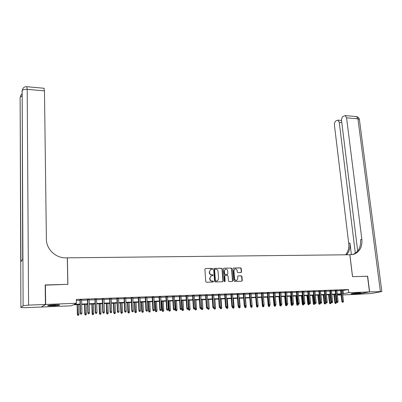 <?xml version="1.0" encoding="UTF-8"?>
<svg xmlns="http://www.w3.org/2000/svg" width="402" height="402" viewBox="0 0 402 402"><rect width="100%" height="100%" fill="white"/><g stroke="black" fill="none" stroke-linecap="round" stroke-linejoin="round"><path stroke-width="0.6" d="M212.643 268.888L212.171 268.42L205.477 268.546L204.889 269.239L205.739 281.551L206.422 282.224L213.145 282.033L213.547 281.541L213.075 281.073L212.211 281.098C210.975 281.003 210.251 280.289 210.035 278.963L209.96 277.938L211.075 275.888L212.854 275.646L213.095 275.199L212.623 274.732L211.759 274.752C210.527 274.651 209.804 273.938 209.588 272.621L209.512 271.601L210.603 269.571L212.407 269.33L212.643 268.888M212.226 269.37L212.377 268.983L211.904 268.521L205.477 268.546M213.11 282.033L213.281 281.631L212.211 281.098M212.668 275.687L212.829 275.295L211.759 274.752M353.067 293.962L351.021 293.917C351.469 293.54 354.036 293.209 358.735 292.917L360.755 292.957C360.282 293.339 357.72 293.671 353.067 293.962M52.747 305.897L47.773 305.796C47.341 305.414 49.632 305.088 54.642 304.822L59.576 304.927C59.983 305.309 57.707 305.631 52.747 305.897M234.532 269.149L234.813 269.049C236.059 268.727 236.848 269.27 237.175 270.667L237.28 271.983L237.944 272.636L241.215 272.521L241.552 271.893L241.275 268.531L240.617 267.878L233.461 268.013L232.904 268.692L233.853 280.777L234.522 281.43L241.708 281.229L242.26 280.541L241.924 276.46L241.265 275.807L237.989 275.933L237.647 276.566L237.813 278.596L236.884 280.31C235.647 280.611 234.868 280.068 234.547 278.681L233.919 270.732L234.813 269.049L233.919 270.732M45.19 285.144L67.908 284.345L67.37 257.843L349.851 254.752L352.499 276.651L367.503 276.244L369.483 291.917L355.891 294.395L342.715 294.922M45.426 284.953L45.667 304.455L76.41 303.269L74.244 304.329L80.063 304.098M342.213 290.621L348.444 289.52L76.32 299.42L76.41 303.269M348.444 289.52L348.825 292.716L369.483 291.917M222.266 268.903L221.597 268.24L214.015 268.435L213.678 269.069L214.557 281.31L215.236 281.973L222.613 281.767L223.18 281.068L222.266 268.903L221.326 268.34L214.251 268.38M223.919 268.194L231.17 268.059L231.833 268.717L232.783 280.807L232.22 281.495L229.115 281.586L228.447 280.923L228.065 275.993L227.396 275.335L225.331 275.385L224.763 276.073L225.15 281.219L224.904 281.671L224.286 281.244L223.351 268.878L223.919 268.194L231.17 268.059M81.596 299.907L79.963 299.967M89.123 299.631L87.49 299.686M96.58 299.354L94.947 299.415M103.972 299.083L102.334 299.143M111.294 298.812L109.656 298.872M118.55 298.545L116.912 298.606M125.741 298.279L124.102 298.339M132.866 298.018L131.233 298.078M139.931 297.761L138.293 297.822M146.931 297.5L145.293 297.56M153.871 297.249L152.232 297.309M160.745 296.993L159.107 297.053M167.564 296.741L165.925 296.802M174.322 296.495L172.684 296.555M181.021 296.249L179.382 296.309M187.659 296.003L186.02 296.063M194.241 295.761L192.608 295.822M200.769 295.52L199.131 295.581M207.241 295.284L205.603 295.344M213.658 295.048L212.02 295.108M220.02 294.812L218.381 294.872M226.326 294.581L224.693 294.641M232.582 294.349L230.949 294.41M238.783 294.123L237.15 294.184M244.939 293.897L243.3 293.957M251.034 293.671L249.401 293.731M257.084 293.45L255.451 293.51M263.084 293.229L261.451 293.289M269.038 293.008L267.405 293.068M274.938 292.792L273.305 292.852M280.792 292.576L279.164 292.636M286.601 292.365L284.968 292.425M292.36 292.153L290.731 292.214M298.073 291.942L296.445 292.003M303.741 291.731L302.113 291.792M309.364 291.525L307.736 291.586M314.942 291.319L313.319 291.38M320.474 291.118L318.851 291.179M325.967 290.917L324.344 290.978M331.414 290.716L329.791 290.777M336.816 290.515L335.198 290.576M76.345 300.46L79.973 300.324M81.606 300.264L87.5 300.048M89.133 299.987L94.957 299.771M96.591 299.711L102.349 299.495M103.982 299.435L109.671 299.224M111.304 299.163L116.927 298.957M118.565 298.897L124.117 298.691M125.756 298.631L131.243 298.43M132.881 298.364L138.308 298.168M139.946 298.103L145.308 297.907M146.946 297.847L152.247 297.651M153.886 297.591L159.127 297.395M160.765 297.334L165.946 297.143M167.584 297.083L172.704 296.892M174.342 296.832L179.403 296.646M181.041 296.586L186.046 296.4M187.684 296.339L192.628 296.158M194.266 296.093L199.156 295.912M200.794 295.852L205.628 295.676M207.266 295.616L212.045 295.44M213.683 295.375L218.407 295.204M220.045 295.143L224.718 294.967M226.351 294.907L230.974 294.736M232.607 294.676L237.175 294.505M238.813 294.445L243.331 294.279M244.964 294.219L249.431 294.053M251.064 293.993L255.481 293.832M257.114 293.772L261.481 293.606M263.114 293.545L267.436 293.39M269.064 293.329L273.335 293.169M274.968 293.108L279.194 292.952M280.822 292.892L284.998 292.736M286.631 292.676L290.762 292.525M292.39 292.465L296.475 292.314M298.103 292.254L302.143 292.103M303.771 292.043L307.771 291.897M309.394 291.837L313.349 291.686M314.972 291.631L318.886 291.485M320.51 291.425L324.379 291.279M325.997 291.219L329.826 291.078M331.444 291.018L335.233 290.877M336.851 290.817L340.594 290.681M342.177 290.319L340.559 290.38M41.552 306.887L45.667 304.455M341.097 294.988L337.348 295.138M335.605 294.43L335.69 295.209M80.073 304.545L73.254 304.811L71.189 305.827L41.552 307.017M337.318 294.897L340.911 294.219L337.258 294.364M335.64 294.425L331.846 294.576M330.228 294.641L326.394 294.792M324.771 294.857L320.897 295.008M319.273 295.073L315.359 295.229M313.731 295.294L309.776 295.45M308.148 295.515L304.148 295.671M302.52 295.736L298.47 295.897M296.842 295.962L292.751 296.123M291.123 296.189L286.988 296.354M285.355 296.415L281.174 296.581M279.541 296.646L275.31 296.817M273.677 296.877L269.405 297.048M267.767 297.113L263.446 297.284M261.813 297.349L257.441 297.52M255.803 297.586L251.381 297.761M249.748 297.827L245.275 298.003M243.637 298.068L239.115 298.249M237.476 298.314L232.904 298.495M231.266 298.56L226.643 298.741M225.004 298.807L220.326 298.993M218.688 299.058L213.959 299.244M212.316 299.309L207.532 299.5M205.894 299.56L201.055 299.756M199.412 299.822L194.518 300.013M192.88 300.078L187.925 300.274M186.287 300.339L181.277 300.535M179.639 300.601L174.568 300.802M172.93 300.867L167.805 301.073M166.162 301.133L160.976 301.339M159.338 301.405L154.092 301.616M152.448 301.681L147.142 301.887M145.499 301.952L140.132 302.168M138.489 302.229L133.057 302.445M131.419 302.51L125.921 302.731M124.283 302.791L118.721 303.013M117.082 303.078L111.454 303.304M109.816 303.364L104.118 303.59M102.48 303.656L96.716 303.887M95.083 303.947L89.249 304.178M87.611 304.244L81.712 304.48M342.584 293.777L348.825 292.716M81.696 304.038L87.601 303.806M89.234 303.741L95.068 303.51M96.706 303.445L102.465 303.219M104.103 303.153L109.801 302.932M111.439 302.867L117.062 302.646M118.706 302.58L124.263 302.364M125.901 302.299L131.399 302.083M133.042 302.018L138.474 301.801M140.112 301.741L145.479 301.53M147.122 301.465L152.428 301.254M154.066 301.188L159.313 300.982M160.956 300.922L166.137 300.716M167.78 300.651L172.905 300.45M174.543 300.384L179.614 300.188M181.252 300.123L186.262 299.927M187.9 299.862L192.849 299.666M194.493 299.601L199.387 299.41M201.025 299.344L205.864 299.153M207.502 299.088L212.291 298.902M213.929 298.837L218.658 298.651M220.296 298.585L224.974 298.405M226.612 298.339L231.235 298.158M232.874 298.093L237.446 297.912M239.084 297.847L243.607 297.671M245.24 297.606L249.712 297.43M251.35 297.364L255.767 297.194M257.406 297.128L261.777 296.957M263.411 296.892L267.732 296.721M269.365 296.656L273.641 296.49M275.275 296.425L279.506 296.259M281.134 296.194L285.319 296.033M286.948 295.967L291.083 295.802M292.716 295.741L296.807 295.581M298.435 295.515L302.48 295.354M304.108 295.294L308.108 295.133M309.736 295.068L313.691 294.917M315.319 294.852L319.233 294.696M320.856 294.631L324.731 294.48M326.354 294.415L330.183 294.264M331.806 294.204L335.595 294.053M337.218 293.988L340.961 293.842M343.027 290.591L343.398 293.746M210.643 269.551L209.512 271.601M211.492 274.847C210.261 274.742 209.537 274.033 209.321 272.717L209.251 271.697M211.135 275.857L209.96 277.938M211.939 281.189C210.708 281.088 209.985 280.375 209.769 279.053L209.698 278.028M222.618 281.767L222.904 281.159L221.994 268.998M215.01 269.315L214.608 269.797L215.382 280.536L215.854 280.998L217.482 280.807L218.608 278.742L218.07 271.42C217.854 270.109 217.135 269.4 215.914 269.295L215.01 269.315M214.653 269.425L214.336 269.893L214.608 269.797M217.135 280.928L215.588 281.088L215.115 280.621L214.336 269.893M232.22 281.495L232.497 280.892L231.552 268.812L230.889 268.154M224.954 275.486L224.487 276.164L224.874 281.305L225.15 281.219M224.713 281.707L224.874 281.305M227.673 270.898C227.341 269.486 226.542 268.943 225.276 269.28L224.376 270.968L224.587 273.777L225.256 274.44L227.547 274.34L227.889 273.702L227.673 270.898M225.286 269.275L224.376 270.968M227.426 274.38L224.979 274.531L224.311 273.873L224.1 271.064M236.562 280.41C235.341 280.686 234.572 280.139 234.265 278.772L233.637 270.827M241.692 281.229L241.969 280.631L241.637 276.551L240.979 275.898L238.2 275.883M241.004 272.571L241.26 271.983L240.989 268.626L240.331 267.978L233.461 268.013M77.737 315.334L78.626 315.243L77.737 315.334L77.36 314.394L78.958 314.228L78.732 304.595M77.882 315.279L77.39 304.651M77.36 314.394L77.134 304.661M78.958 314.228L78.626 315.243M79.958 299.791L80.284 313.208L80.556 313.098L80.229 299.781M80.822 314.108L81.586 314.073L80.822 314.108L80.556 313.098L81.923 313.037L81.591 299.731M80.284 313.208L80.671 314.163M81.586 314.073L81.923 313.037M57.938 304.781L49.411 305.229M48.878 305.304L55.843 305.098M358.609 292.922L353.092 293.405M352.584 293.475L359.117 292.902M45.426 304.465L45.19 284.958L67.827 284.345L67.295 257.843L65.993 257.858C55.757 258.205 46.28 249.24 46.381 239.205L44.471 90.887L27.205 89.35L28.577 305.118L45.426 304.465L41.321 307.027L25.095 307.681L20.894 307.465L23.125 305.736L22.17 90.666L22.693 259.35L20.944 261.702L20.125 97.616L20.894 307.465M28.577 305.118L23.125 305.736M43.974 88.249L44.471 90.887M367.508 276.274L352.549 276.646L349.901 254.752L354.71 253.953C360.041 251.29 362.423 246.411 361.85 239.321L346.564 117.816L345.217 115.57L343.152 116.369C341.971 117.324 341.449 118.836 341.579 120.907L357.695 251.074M369.639 291.912L356.041 294.39L371.734 293.46L381.85 291.53L369.639 291.912L367.659 276.239M355.343 253.265L339.258 122.354L337.941 120.123L335.966 120.891C334.831 121.816 334.323 123.298 334.449 125.334L348.725 243.391C349.197 247.939 348.152 251.742 345.579 254.798M346.504 254.788C349.303 251.702 350.459 247.778 349.966 243.009L351.388 254.717M352.896 254.511L353.403 254.32C358.725 251.662 361.102 246.798 360.534 239.728L361.85 239.321M85.159 314.992L86.048 314.902L85.159 314.992L84.777 314.057L86.375 313.892L86.123 304.304M85.309 314.937L84.797 304.354M84.777 314.057L84.526 304.369M86.375 313.892L86.048 314.902M92.51 314.655L93.4 314.56L92.51 314.655L92.123 313.721L93.726 313.56L93.45 304.012M92.666 314.595L92.133 304.068M92.123 313.721L91.852 304.078M93.726 313.56L93.4 314.56M99.791 314.319L100.686 314.228L99.791 314.319L99.41 313.389L101.008 313.228L100.711 303.726M99.957 314.258L99.41 303.776M99.41 313.389L99.108 303.791M101.008 313.228L100.686 314.228M107.012 313.982L107.902 313.892L107.012 313.982L106.625 313.063L108.228 312.897L107.907 303.44M107.183 313.927L106.615 303.495M106.625 313.063L106.304 303.505M108.228 312.897L107.902 313.892M87.485 299.515L87.847 312.867L88.128 312.756L87.767 299.505M88.395 313.761L89.149 313.726L88.395 313.761L88.128 312.756L89.485 312.696L89.118 299.455M87.847 312.867L88.234 313.821M89.149 313.726L89.485 312.696M94.942 299.244L95.334 312.53L95.631 312.419L95.239 299.234M95.892 313.419L96.641 313.384L95.892 313.419L95.631 312.419L96.972 312.359L96.575 299.183M95.334 312.53L95.726 313.48M96.641 313.384L96.972 312.359M102.329 298.972L102.756 312.198L103.063 312.088L102.641 298.962M103.324 313.083L104.063 313.047L103.324 313.083L103.063 312.088L104.394 312.027L103.967 298.912M102.756 312.198L103.153 313.143M104.063 313.047L104.394 312.027M109.651 298.701L110.108 311.867L110.429 311.756L109.972 298.691M110.686 312.746L111.419 312.716L110.686 312.746L110.429 311.756L111.751 311.701L111.289 298.646M110.108 311.867L110.51 312.806M111.419 312.716L111.751 311.701M114.168 313.655L115.062 313.565L114.168 313.655L113.781 312.736L115.384 312.575L115.037 303.158M114.349 313.595L113.756 303.208M113.781 312.736L113.434 303.224M115.384 312.575L115.062 313.565M116.907 298.435L117.399 311.54L117.731 311.429L117.243 298.425M117.982 312.414L118.711 312.384L117.982 312.414L117.731 311.429L119.037 311.374L118.545 298.379M117.399 311.54L117.796 312.475M118.711 312.384L119.037 311.374M121.263 313.329L122.153 313.238L121.263 313.329L120.871 312.414L122.474 312.248L122.107 302.882M121.444 313.269L120.836 302.932M120.871 312.414L120.505 302.942M122.474 312.248L122.153 313.238M124.097 298.173L124.62 311.218L124.962 311.108L124.444 298.158M125.213 312.088L125.932 312.052L125.213 312.088L124.962 311.108L126.258 311.047L125.736 298.113M124.62 311.218L125.022 312.148M125.932 312.052L126.258 311.047M128.293 313.002L129.183 312.912L128.293 313.002L127.896 312.093L129.499 311.932L129.112 302.6M128.484 312.947L127.856 302.651M127.896 312.093L127.509 302.666M129.499 311.932L129.183 312.912M131.223 297.912L131.776 310.897L132.132 310.786L131.585 297.897M132.379 311.761L133.092 311.731L132.379 311.761L132.132 310.786L133.414 310.726L132.861 297.852M131.776 310.897L132.178 311.821M133.092 311.731L133.414 310.726M135.258 312.681L136.152 312.59L135.258 312.681L134.861 311.776L136.464 311.615L136.057 302.329M135.459 312.625L134.811 302.374M134.861 311.776L134.454 302.389M136.464 311.615L136.152 312.59M138.288 297.651L138.866 310.575L139.233 310.465L138.655 297.641M139.479 311.439L140.182 311.409L139.479 311.439L139.233 310.465L140.504 310.409L139.921 297.591M138.866 310.575L139.273 311.5M140.182 311.409L140.504 310.409M142.167 312.364L143.057 312.274L142.167 312.364L141.77 311.465L143.373 311.299L142.941 302.053M142.368 312.304L141.71 302.103M141.77 311.465L141.338 302.118M143.373 311.299L143.057 312.274M145.288 297.395L145.896 310.264L146.273 310.153L145.67 297.385M146.514 311.118L147.217 311.088L146.514 311.118L146.273 310.153L147.534 310.093L146.921 297.334M145.896 310.264L146.303 311.178M147.217 311.088L147.534 310.093M149.016 312.047L149.906 311.957L149.016 312.047L148.614 311.148L150.217 310.987L149.765 301.786M149.222 311.987L148.544 301.832M148.614 311.148L148.167 301.847M150.217 310.987L149.906 311.957M152.222 297.143L152.86 309.947L153.252 309.836L152.619 297.128M153.489 310.801L154.182 310.771L153.489 310.801L153.252 309.836L154.499 309.781L153.86 297.083M152.86 309.947L153.273 310.862M154.182 310.771L154.499 309.781M155.805 311.736L156.695 311.645L155.805 311.736L155.398 310.841L157.001 310.681L156.534 301.515M156.016 311.676L155.318 301.565M155.398 310.841L154.931 301.58M157.001 310.681L156.695 311.645M159.102 296.892L159.765 309.64L160.167 309.53L159.504 296.877M160.403 310.49L161.091 310.455L160.403 310.49L160.167 309.53L161.403 309.475L160.74 296.832M159.765 309.64L160.177 310.55M161.091 310.455L161.403 309.475M162.534 311.424L163.423 311.334L162.534 311.424L162.127 310.535L163.73 310.374L163.242 301.249M162.755 311.364L162.036 301.299M162.127 310.535L161.639 301.314M163.73 310.374L163.423 311.334M165.915 296.641L166.609 309.329L167.021 309.218L166.333 296.626M167.252 310.178L167.935 310.143L167.252 310.178L167.021 309.218L168.247 309.168L167.554 296.581M166.609 309.329L167.026 310.238M167.935 310.143L168.247 309.168M169.202 311.118L170.096 311.027L169.202 311.118L168.795 310.233L170.398 310.073L169.89 300.987M169.428 311.058L168.699 301.038M168.795 310.233L168.287 301.053M170.398 310.073L170.096 311.027M172.674 296.39L173.393 309.027L173.815 308.917L173.101 296.374M174.046 309.867L174.719 309.836L174.046 309.867L173.815 308.917L175.031 308.862L174.312 296.329M173.393 309.027L173.81 309.927M174.719 309.836L175.031 308.862M175.82 310.811L176.709 310.721L175.82 310.811L175.408 309.932L177.011 309.771L176.483 300.726M176.051 310.751L175.302 300.771M175.408 309.932L174.88 300.791M177.011 309.771L176.709 310.721M179.372 296.148L180.116 308.726L180.553 308.615L179.81 296.128M180.779 309.56L181.448 309.53L180.779 309.56L180.553 308.615L181.759 308.56L181.011 296.088M180.116 308.726L180.538 309.62M181.448 309.53L181.759 308.56M182.377 310.51L183.267 310.419L182.377 310.51L181.965 309.63L183.568 309.47L183.021 300.47M182.614 310.45L181.85 300.515M181.965 309.63L181.423 300.53M183.568 309.47L183.267 310.419M186.01 295.902L186.784 308.424L187.226 308.314L186.458 295.887M187.453 309.259L188.116 309.228L187.453 309.259L187.226 308.314L188.422 308.264L187.649 295.842M186.784 308.424L187.206 309.319M188.116 309.228L188.422 308.264M188.88 310.208L189.769 310.118L188.88 310.208L188.468 309.334L190.066 309.178L189.503 300.214M189.121 310.148L188.342 300.259M188.468 309.334L188.402 308.324M190.066 309.178L189.769 310.118M192.598 295.661L193.392 308.128L193.844 308.017L193.05 295.646M194.065 308.957L194.729 308.927L194.065 308.957L193.844 308.017L195.03 307.967L194.231 295.601M193.392 308.128L193.814 309.017M194.729 308.927L195.03 307.967M195.327 309.912L196.216 309.821L195.327 309.912L194.91 309.043L196.513 308.882L195.935 299.957M195.573 309.852L194.779 300.003M194.91 309.043L194.875 308.46M196.513 308.882L196.216 309.821M199.121 295.42L199.945 307.837L200.407 307.726L199.588 295.405M200.628 308.661L201.281 308.63L200.628 308.661L200.407 307.726L201.583 307.671L200.759 295.359M199.945 307.837L200.372 308.721M201.281 308.63L201.583 307.671M201.719 309.615L202.608 309.53L201.719 309.615L201.301 308.751L202.904 308.59L202.306 299.706M201.97 309.555L201.161 299.751M202.904 308.59L202.608 309.53M205.593 295.184L206.442 307.545L206.914 307.435L206.07 295.168M207.13 308.364L207.779 308.334L207.13 308.364L206.914 307.435L208.075 307.379L207.231 295.123M206.442 307.545L206.869 308.424M207.779 308.334L208.075 307.379M208.06 309.324L208.95 309.238L208.06 309.324L207.643 308.465L209.241 308.304L208.628 299.455M208.316 309.264L208.045 307.485M209.241 308.304L208.95 309.238M212.01 294.947L212.879 307.254L213.361 307.143L212.497 294.932M213.578 308.073L214.221 308.043L213.578 308.073L213.361 307.143L214.517 307.093L213.648 294.887M212.879 307.254L213.306 308.133M214.221 308.043L214.517 307.093M214.346 309.032L215.236 308.947L214.346 309.032L213.924 308.178L215.527 308.017L214.894 299.209M214.608 308.977L214.361 307.58M215.527 308.017L215.236 308.947M218.371 294.716L219.266 306.967L219.758 306.857L218.869 294.696M219.969 307.781L220.603 307.751L219.969 307.781L219.758 306.857L220.904 306.806L220.01 294.656M219.266 306.967L219.698 307.842M220.603 307.751L220.904 306.806M220.577 308.746L221.467 308.661L220.577 308.746L220.16 307.892L221.758 307.736L221.11 298.962M220.849 308.686L220.633 307.666M221.758 307.736L221.467 308.661M224.678 294.485L225.597 306.686L226.095 306.57L225.185 294.465M226.306 307.49L226.939 307.465L226.306 307.49L226.095 306.57L227.23 306.52L226.316 294.425M225.597 306.686L226.03 307.555M226.939 307.465L227.23 306.52M226.763 308.46L227.653 308.374L226.763 308.46L226.341 307.61L227.939 307.455L227.276 298.716M227.035 308.404L226.828 307.485M227.939 307.455L227.653 308.374M230.934 294.254L231.874 306.399L232.386 306.289L231.446 294.234M232.592 307.208L233.215 307.178L232.592 307.208L232.386 306.289L233.512 306.239L232.572 294.194M231.874 306.399L232.306 307.269M233.215 307.178L233.512 306.239M233.009 307.223L234.07 307.173L233.391 298.475M232.894 308.178L233.783 308.093L232.894 308.178L232.467 307.259M232.472 307.334L232.894 307.239M234.07 307.173L233.783 308.093M233.17 308.118L232.969 307.228M237.14 294.028L238.1 306.123L238.617 306.012L237.662 294.008M238.823 306.922L239.441 306.897L238.823 306.922L238.617 306.012L239.733 305.962L238.773 293.968M238.1 306.123L238.552 307.053L238.984 306.962M239.441 306.897L239.733 305.962M239.23 306.942L240.15 306.897L239.451 298.234M239.255 307.837L239.863 307.811L239.255 307.837L239.059 306.962M240.15 306.897L239.863 307.811M238.974 307.897L238.552 307.053M243.29 293.802L244.275 305.847L244.798 305.736L243.818 293.782M245.004 306.641L245.617 306.615L245.004 306.641L244.798 305.736L245.908 305.686L244.924 293.741M244.275 305.847L244.707 306.701M245.617 306.615L245.908 305.686M245.401 306.661L246.18 306.625L245.466 297.998M245.009 307.62L245.893 307.535L245.009 307.62L244.552 306.389M244.582 306.781L245.019 306.691M246.18 306.625L245.893 307.535M245.295 307.56L245.099 306.686M251.521 306.379L252.16 306.354L251.431 297.761M250.989 307.344L251.878 307.259L250.989 307.344L250.501 305.776M250.562 306.51L251.009 306.414M252.16 306.354L251.878 307.259M251.28 307.284L251.089 306.414M257.587 306.103L258.089 306.083L258.029 305.364M256.923 307.068L257.813 306.982L256.923 307.068L256.496 306.239L255.752 297.591M256.496 306.239L256.948 306.148M258.089 306.083L257.813 306.982M257.22 307.012L257.029 306.143M249.391 293.576L250.396 305.57L250.928 305.46L249.928 293.56M251.129 306.364L251.742 306.334L251.129 306.364L250.928 305.46L252.029 305.409L251.024 293.52M250.396 305.57L250.833 306.424M251.742 306.334L252.029 305.409M255.441 293.354L256.466 305.299L257.009 305.188L255.989 293.334M257.21 306.088L257.813 306.058L257.21 306.088L257.009 305.188L258.099 305.138L257.074 293.294M256.466 305.299L256.903 306.148M257.813 306.058L258.099 305.138M261.441 293.133L262.486 305.028L263.039 304.917L261.993 293.113M263.235 305.811L263.833 305.786L263.235 305.811L263.039 304.917L264.119 304.867L263.074 293.078M262.486 305.028L262.918 305.857M263.833 305.786L264.119 304.867M263.606 305.832L263.973 305.816L263.943 305.44M262.813 306.796L263.697 306.711L262.813 306.796L262.38 305.972L261.622 297.354M262.38 305.972L262.918 305.862L263.109 306.741M263.973 305.816L263.697 306.711M267.39 292.917L268.461 304.761L269.018 304.646L267.953 292.897M269.209 305.54L269.807 305.515L269.209 305.54L269.018 304.646L270.089 304.6L269.023 292.857M268.461 304.761L268.903 305.6M269.576 305.56L270.089 304.6M268.652 306.53L269.536 306.445L268.652 306.53L268.219 305.706L268.767 305.595L268.737 305.289M268.953 306.47L268.893 305.59M268.219 305.706L267.446 297.128M269.812 305.55L269.536 306.445M273.295 292.701L274.38 304.495L274.948 304.384L273.868 292.681M275.139 305.274L275.732 305.244L275.139 305.274L274.948 304.384L276.008 304.334L274.923 292.641M274.38 304.495L274.822 305.334M275.732 305.244L276.008 304.334M274.445 306.264L275.33 306.178L274.445 306.264L274.013 305.44L274.566 305.334L274.506 304.731M274.752 306.203L274.817 305.319M274.013 305.44L273.224 296.897M275.601 305.284L275.33 306.178M279.149 292.485L280.254 304.229L280.832 304.118L279.727 292.465M281.018 305.007L281.606 304.977L281.018 305.007L280.832 304.118L281.882 304.073L280.777 292.425M280.254 304.229L280.702 305.068M281.606 304.977L281.882 304.073M280.189 305.997L281.073 305.912L280.189 305.997L279.757 305.178L280.315 305.073L279.521 296.646M280.501 305.937L280.315 305.073L280.696 305.053M279.757 305.178L278.953 296.671M281.345 305.028L281.073 305.912M284.953 292.274L286.083 303.967L286.666 303.857L285.541 292.254M286.852 304.741L287.43 304.716L286.852 304.741L286.666 303.857L287.711 303.811L286.586 292.214M286.083 303.967L286.531 304.801L286.023 304.811L285.214 296.425M287.43 304.716L287.711 303.811M285.892 305.736L286.772 305.651L285.892 305.736L285.455 304.917L284.641 296.445M285.455 304.917L286.023 304.811L286.204 305.676M287.043 304.776L286.772 305.651M290.716 292.063L291.862 303.711L292.45 303.595L291.309 292.038M292.636 304.475L293.214 304.45L292.636 304.475L292.45 303.595L293.49 303.55L292.344 292.003M291.862 303.711L292.309 304.54M293.214 304.45L293.49 303.55M291.545 305.475L292.43 305.389L291.545 305.475L291.108 304.661L291.681 304.555L290.862 296.199M291.867 305.414L291.681 304.555L292.304 304.525M291.108 304.661L290.279 296.224M292.696 304.52L292.43 305.389M296.43 291.852L297.596 303.45L298.194 303.339L297.033 291.832M298.374 304.219L298.947 304.188L298.374 304.219L298.194 303.339L299.219 303.294L298.058 291.792M297.596 303.45L298.043 304.279M298.947 304.188L299.219 303.294M297.158 305.213L298.038 305.128L297.158 305.213L296.721 304.404L297.299 304.299L296.465 295.978M297.48 305.153L297.299 304.299L298.038 304.264M296.721 304.404L295.877 296.003M298.304 304.264L298.038 305.128M302.098 291.646L303.284 303.193L303.887 303.083L302.706 291.621M304.068 303.957L304.631 303.932L304.068 303.957L303.887 303.083L304.907 303.038L303.726 291.586M303.284 303.193L303.731 304.018L302.872 304.048L302.023 295.756M304.631 303.932L304.907 303.038M302.721 304.957L303.605 304.872L302.721 304.957L302.284 304.153L301.43 295.782M302.284 304.153L302.872 304.048L303.048 304.897M303.867 304.012L303.605 304.872M307.721 291.44L308.922 302.942L309.535 302.832L308.339 291.415M309.711 303.701L310.274 303.676L309.711 303.701L309.535 302.832L310.545 302.786L309.349 291.38M308.922 302.942L309.374 303.761L308.399 303.796L307.54 295.54M310.274 303.676L310.545 302.786M308.249 304.701L309.128 304.621L308.249 304.701L307.806 303.902L306.937 295.56M307.806 303.902L308.399 303.796L308.575 304.646M309.389 303.761L309.128 304.621M313.299 291.234L314.52 302.691L315.138 302.58L313.922 291.209M315.314 303.445L315.871 303.42L315.314 303.445L315.138 302.58L316.143 302.535L314.927 291.174M314.52 302.691L314.972 303.505M315.871 303.42L316.143 302.535M313.726 304.45L314.605 304.364L313.726 304.45L313.289 303.651L314.846 303.284M314.062 304.389L313.012 295.324M313.289 303.651L312.404 295.344M314.872 303.5L314.605 304.364M318.836 291.033L320.072 302.44L320.695 302.329L319.464 291.008M320.871 303.193L321.424 303.168L320.871 303.193L320.695 302.329L321.69 302.289L320.459 290.973M320.072 302.44L320.525 303.254M321.424 303.168L321.69 302.289M319.163 304.198L320.042 304.118L319.163 304.198L318.721 303.404L320.304 303.254L320.253 302.766M319.5 304.138L318.444 295.108M318.721 303.404L317.831 295.133M320.304 303.254L320.042 304.118M324.329 290.827L325.58 302.193L326.213 302.083L324.962 290.807M326.384 302.942L326.932 302.917L326.384 302.942L326.213 302.083L327.198 302.038L325.947 290.772M325.58 302.193L326.032 303.002M326.932 302.917L327.198 302.038M324.56 303.952L325.439 303.867L324.56 303.952L324.118 303.158L325.7 303.007L325.615 302.259M324.901 303.892L323.836 294.892M324.118 303.158L323.213 294.917M325.7 303.007L325.439 303.867M329.776 290.631L331.047 301.947L331.68 301.837L330.419 290.606M331.851 302.696L332.399 302.671L331.851 302.696L331.68 301.837L332.66 301.796L331.394 290.571M331.047 301.947L331.499 302.756M332.399 302.671L332.66 301.796M329.911 303.706L330.791 303.621L329.911 303.706L329.469 302.917L331.052 302.766L330.137 294.646M330.258 303.646L329.183 294.681M329.469 302.917L328.555 294.706M331.052 302.766L330.791 303.621M335.183 290.43L336.469 301.706L337.112 301.595L335.831 290.405M337.278 302.45L337.821 302.425L337.278 302.45L337.112 301.595L338.082 301.55L336.801 290.37M336.469 301.706L336.921 302.51M337.821 302.425L338.082 301.55M335.228 303.46L336.102 303.374L335.228 303.46L334.786 302.671L336.363 302.52L335.439 294.435M335.575 303.399L334.489 294.47M334.786 302.671L333.856 294.495M336.363 302.52L336.102 303.374M340.544 290.234L341.851 301.465L342.499 301.354L341.203 290.209M342.665 302.203L343.202 302.178L342.665 302.203L342.499 301.354L343.464 301.309L342.162 290.174M341.851 301.465L342.303 302.264M343.202 302.178L343.464 301.309M211.904 268.521L212.171 268.42M212.809 281.164L213.075 281.073M212.356 274.827L212.623 274.732M209.321 272.717L209.588 272.621M209.769 279.053L210.035 278.963M222.904 281.159L223.18 281.068M221.326 268.34L221.597 268.24M215.115 280.621L215.382 280.536M215.588 281.088L215.854 280.998M216.497 281.063L216.763 280.973M231.552 268.812L231.833 268.717M232.497 280.892L232.783 280.807M224.487 276.164L224.763 276.073M224.311 273.873L224.587 273.777M224.979 274.531L225.256 274.44M227.05 274.486L227.326 274.39M234.265 278.772L234.547 278.681M240.979 275.898L241.265 275.807M241.637 276.551L241.924 276.46M241.969 280.631L242.26 280.541M240.331 267.978L240.617 267.878M240.989 268.626L241.275 268.531M241.26 271.983L241.552 271.893M21.969 93.827L21.08 94.771L20.326 96.937L21.979 95.882M20.125 97.977L20.879 95.455L20.241 97.219M44.119 88.264L26.924 86.706C25.226 86.546 23.894 87.128 22.939 88.455L22.17 90.666C22.748 89.651 24.427 89.209 27.205 89.35L26.803 86.691M21.959 91.767L22.728 89.174L22.085 90.952M349.966 243.009L348.725 243.391M380.382 291.495L357.936 118.831L346.564 117.816M341.785 122.57L339.258 122.354M356.061 116.555L356.564 116.6L357.936 118.831L359.378 119.349L359.423 119.69M210.341 269.672L210.603 269.571M210.814 275.978L211.075 275.888M214.578 269.451L214.844 269.355M224.829 275.531L225.105 275.435M225.004 269.375L225.276 269.28M353.403 254.32L354.71 253.953M341.544 120.439L337.941 120.123M381.85 291.53L359.378 119.349C359.011 117.856 358.076 116.942 356.564 116.6L345.217 115.57"/></g></svg>
